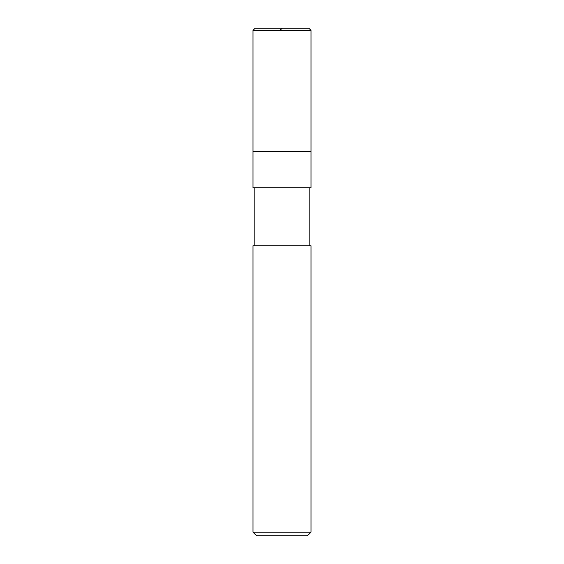 <?xml version="1.0" encoding="UTF-8"?>
<svg xmlns="http://www.w3.org/2000/svg" width="564" height="564" viewBox="0 0 564 564"><rect width="100%" height="100%" fill="white"/><g stroke="black" fill="none" stroke-linecap="round" stroke-linejoin="round"><path stroke-width="0.85" d="M308.832 28.2L255.168 28.2L308.832 28.2L311.004 30.378L252.996 30.378L255.168 28.2L252.996 30.378L311.004 30.378L311.004 151.476L252.996 151.476L252.996 30.378L252.996 151.476L311.004 151.476L311.004 30.378L308.832 28.2M311.004 151.476L252.996 151.476L311.004 151.476L311.004 187.734L252.996 187.734L252.996 151.476L252.996 187.734L311.004 187.734L311.004 151.476M309.192 187.734L309.192 245.742L309.192 187.734M254.808 245.742L254.808 187.734L254.808 245.742M311.004 245.742L252.996 245.742L311.004 245.742L311.004 532.176L252.996 532.176L252.996 245.742L252.996 532.176L311.004 532.176L307.38 535.8L256.62 535.8L252.996 532.176L256.62 535.8L307.38 535.8L311.004 532.176L311.004 245.742M282.289 28.2L279.829 30.378M282 28.2L255.168 28.2"/></g></svg>
